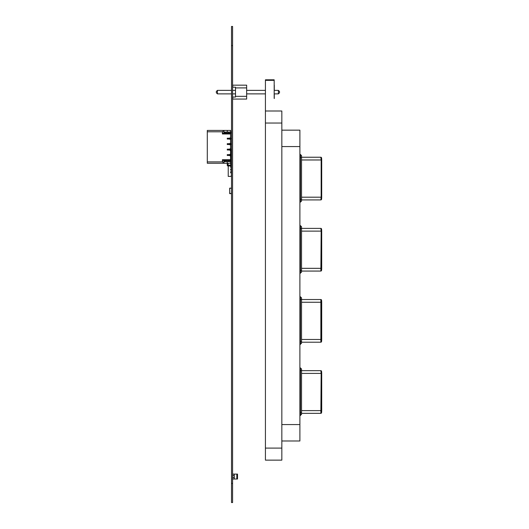 <?xml version="1.0" encoding="UTF-8"?>
<svg xmlns="http://www.w3.org/2000/svg" width="529" height="529" viewBox="0 0 529 529"><rect width="100%" height="100%" fill="white"/><g stroke="black" fill="none" stroke-linecap="round" stroke-linejoin="round"><path stroke-width="0.79" d="M232.588 502.55L231.51 502.55L232.588 502.55L232.588 26.45L231.51 26.45L232.588 26.45L231.51 26.45L231.51 45.606L232.588 45.606M231.51 502.55L231.51 45.606M234.287 474.096L234.228 475.597L234.228 474.096L236.833 474.096L236.833 479.016L237.514 479.016L237.514 474.096L236.833 474.096L237.514 474.096M236.833 479.016L234.287 479.016L234.287 477.475L232.588 477.475M232.7 474.368L232.7 475.597L232.7 474.096L234.228 474.096L234.228 475.597L232.588 475.597M232.588 478.745L232.588 477.515L234.228 477.515L234.228 479.016L234.228 477.515L232.7 477.515L232.7 479.016L234.287 479.016M232.588 475.637L234.287 475.637L232.588 475.584M234.287 477.475L234.287 475.637M223.985 132.065L223.985 130.425L223.985 132.065L224.534 132.065L223.985 132.065L223.985 133.163L223.985 132.065L227.834 132.065L227.834 133.163L227.834 132.065L227.966 133.163L229.05 133.163L229.05 132.065L230.141 132.065L229.05 132.065L229.05 133.163L229.05 132.065L227.966 132.065L227.966 133.163L227.834 132.065L231.1 132.065L231.1 133.163L230.551 133.163L230.551 137.401L229.731 138.221L231.1 138.221L231.1 139.048L231.1 138.221L227.272 138.221L227.272 139.048L227.272 138.221L229.731 138.221L230.551 137.401L230.551 133.982L222.405 133.982L222.405 131.794L207.295 131.794L207.295 130.425L223.985 130.425L223.04 130.425L223.04 131.794L207.295 131.794L207.295 130.425L223.04 130.425L223.04 131.794L207.295 131.794L207.295 130.425L227.272 130.425L223.985 130.425L223.985 133.163L225.083 133.163L225.083 132.065L225.083 133.163L227.834 133.163L226.438 133.163L227.695 133.163L227.695 132.065L227.834 133.163L227.834 132.065L227.695 133.163M230.611 144.516L229.731 144.516L231.1 144.516L229.731 144.516L231.1 144.516L229.731 144.516L230.551 145.336L230.551 148.345L230.551 145.336L229.731 144.516L229.731 143.696L231.1 143.696L231.1 144.516L231.1 143.696L227.272 143.696L227.272 144.516L227.272 143.696L229.731 143.696L230.551 142.876L229.731 143.696L227.272 143.696L227.272 144.516L229.731 144.516L227.272 144.516L227.272 143.696L229.731 143.696L227.272 143.696L229.731 143.696L230.551 142.876L230.551 139.868L230.551 142.876L230.551 139.868L229.731 139.048L227.272 139.048L229.731 139.048L229.731 138.221L227.272 138.221L227.272 139.048L227.272 138.221L229.731 138.221L227.272 138.221L229.731 138.221L230.551 137.401L230.551 133.982L222.405 133.982L222.881 133.163L230.551 133.163L230.551 133.982L222.405 133.982L222.405 131.794L222.405 133.982L222.881 133.163L231.1 133.163L230.141 133.163L231.1 133.163L231.1 132.065L231.1 133.163L231.1 132.065L231.1 133.163L231.1 132.065L230.141 132.065L230.141 133.163L231.1 133.163L230.551 133.163L230.551 137.401L230.551 133.982M210.033 130.425L230.551 130.425L230.551 132.065L230.551 130.425L223.985 130.425M230.611 149.991L227.272 149.991L231.1 149.991L229.731 149.991L229.731 149.171L230.551 148.345L229.87 149.033L231.51 149.033L231.51 151.221M210.033 163.263L230.551 163.263L230.551 161.616L230.551 163.263L230.551 161.616L230.551 163.263L207.295 163.263L223.985 163.263L223.04 163.263L223.04 161.894L207.295 161.894L207.295 131.794L207.295 163.263L223.04 163.263L223.04 161.894L207.295 161.894L223.04 161.894L223.04 163.263L227.272 163.263L223.985 163.263L223.985 160.525L225.083 160.525L225.083 161.616L225.083 160.525L227.834 160.525L226.3 160.525L226.3 161.616L227.695 161.616L227.834 160.525L226.3 160.525L226.3 161.616L226.438 160.525L226.3 161.616L226.438 160.525L224.534 160.525L225.083 160.525L225.083 161.616L225.083 160.525L225.083 161.616L225.083 160.525L226.438 160.525L226.3 161.616L226.161 160.525L225.215 160.525L226.161 160.525L225.215 160.525L225.083 161.616L225.083 160.525M224.534 132.065L225.083 132.065L225.083 133.163L224.534 133.163L224.534 132.065L224.534 133.163L223.985 133.163L224.534 133.163L224.534 132.065L226.438 132.065L226.3 133.163L226.3 132.065L227.834 132.065L227.834 133.163L227.834 132.065L227.834 133.163L228.912 133.163L228.912 132.065L228.912 133.163L230.141 133.163L229.05 133.163L230.141 133.163L230.141 132.065L230.141 133.163M229.05 161.616L230.141 161.616L230.141 160.525L228.912 160.525L228.912 161.616L228.912 160.525L227.966 160.525L229.05 160.525L229.05 161.616L227.834 161.616L227.966 160.525L228.912 160.525L227.966 160.525L227.966 161.616L230.141 161.616L229.05 161.616L229.05 160.525L229.05 161.616L226.438 161.616L227.834 161.616L227.695 160.525M227.695 161.616L227.834 160.525L227.834 161.616L227.834 160.525L227.834 161.616L227.834 160.525L228.912 160.525L227.966 160.525L227.966 161.616M224.534 160.525L224.534 161.616L225.083 161.616L224.534 161.616L224.534 160.525L222.881 160.525L224.534 160.525L224.534 161.616L223.985 161.616L223.985 160.525L223.985 161.616L231.1 161.616L230.141 161.616L230.141 160.525L231.1 160.525L231.1 161.616L231.1 160.525L230.141 160.525L231.1 160.525L231.1 161.616L231.1 160.525L231.1 161.616L230.141 161.616L230.141 160.525L228.912 160.525L228.912 161.616M225.215 161.616L226.3 161.616L226.161 160.525L226.161 161.616L225.083 161.616L225.215 160.525L225.215 161.616L226.161 161.616M230.611 155.46L227.272 155.46L231.1 155.46L229.731 155.46L229.731 154.64L227.272 154.64L227.272 155.46L227.272 154.64L229.731 154.64L230.551 153.82L230.551 150.811L229.731 149.991L229.731 149.171L227.272 149.171L227.272 149.991L227.272 149.171L229.731 149.171L227.272 149.171L227.272 149.991L227.272 149.171L229.731 149.171L227.272 149.171L229.731 149.171L230.551 148.345L230.551 145.336L229.731 144.516L229.731 143.696L230.551 142.876L230.551 139.868L229.731 139.048L229.731 138.221L230.551 137.401L229.731 138.221L229.731 139.048L230.551 139.868L229.731 139.048L227.272 139.048L227.272 138.221L227.272 139.048L231.1 139.048L231.1 138.221L229.731 138.221L229.731 139.048L229.731 138.221L229.731 139.048L227.272 139.048L231.1 139.048L229.731 139.048L230.551 139.868L230.551 142.876L230.551 139.868L229.731 139.048L231.1 139.048L231.1 138.221L229.731 138.221L230.551 137.401L230.551 133.163L222.881 133.163L222.405 133.982M230.009 154.64L230.499 154.64M222.881 160.525L222.405 159.705L222.881 160.525L223.985 160.525L222.881 160.525L223.985 160.525L222.881 160.525L222.405 159.705L230.551 159.705L230.551 156.28L229.731 155.46L227.272 155.46L229.731 155.46L229.731 154.64L231.1 154.64L231.1 155.46L231.1 154.64L231.1 155.46L231.1 154.64L231.1 155.46L231.1 154.64L227.272 154.64L227.272 155.46L227.272 154.64L229.731 154.64L227.272 154.64L229.731 154.64L230.551 153.82L230.551 150.811L229.731 149.991L230.551 150.811L229.731 149.991L227.272 149.991L227.272 149.171L227.272 149.991L229.731 149.991L229.731 149.171L230.551 148.345L230.551 145.336L229.731 144.516L227.272 144.516L227.272 143.696L227.272 144.516L229.731 144.516L229.731 143.696L231.1 143.696L229.731 143.696L229.731 144.516L229.731 143.696L229.731 144.516L227.272 144.516L229.731 144.516L230.551 145.336L230.551 148.345L230.551 145.336L229.731 144.516M230.009 149.171L230.499 149.171M231.1 149.171L231.1 149.991L231.1 149.171L231.1 149.991L231.1 149.171L231.1 149.991L231.1 149.171L229.731 149.171L231.1 149.171L229.731 149.171L229.731 149.991L229.731 149.171L229.731 149.991L227.272 149.991L229.731 149.991L230.551 150.811L230.551 153.82L230.551 150.811L230.551 153.82L229.731 154.64L230.551 153.82L229.731 154.64L229.731 155.46L230.551 156.28L229.731 155.46L229.731 154.64L229.731 155.46L229.731 154.64L231.1 154.64M230.009 143.696L230.499 143.696M231.1 144.516L231.1 143.696M230.009 138.221L230.499 138.221M222.405 159.705L230.551 159.705L222.405 159.705L222.405 161.894L222.405 159.705L222.405 161.894L207.295 161.894L207.295 163.263L223.04 163.263M230.551 159.705L230.551 156.28L230.551 159.705L230.551 156.28L229.731 155.46L227.272 155.46L227.272 154.64L227.272 155.46L229.731 155.46L230.551 156.28L230.551 160.525M230.551 161.616L230.551 163.263L223.985 163.263L223.985 161.616L227.272 161.616L227.272 163.263L227.272 161.616L227.272 163.263L230.551 163.263L227.272 163.263L227.272 161.616L227.272 163.263L227.272 161.616L230.141 161.616M227.272 132.065L227.272 130.425L227.272 132.065L227.272 130.425L230.551 130.425L227.272 130.425L227.272 132.065M274.181 90.366L278.393 90.366L279.491 91.464L279.491 92.773L278.393 93.871L278.393 90.366L279.491 91.464M217.432 93.871L216.335 92.773L216.335 91.464L217.432 90.366L231.51 90.366L217.432 90.366L217.432 93.871L231.51 93.871M232.588 93.871L235.491 93.871M246.653 93.871L265.426 93.871M274.181 93.871L278.393 93.871M232.588 90.366L235.491 90.366L232.588 90.366M246.653 90.366L265.426 90.366L246.653 90.366M274.286 89.11L274.286 90.366L278.393 90.366M217.432 90.366L216.335 91.464L217.432 90.366L231.51 90.366L217.432 90.366L216.335 91.464L217.432 90.366L231.51 90.366L217.432 90.366L216.335 91.464L217.432 90.366L231.51 90.366L217.432 90.366L216.335 91.464L217.432 90.366L231.51 90.366L217.432 90.366L216.335 91.464M235.491 87.192L235.491 87.907L235.491 87.192L235.491 87.907L235.491 87.192L235.491 87.907L235.491 87.192L235.491 87.907L235.491 87.192L235.491 87.907L235.491 87.192L232.753 87.192L232.753 85.169L246.653 85.169L246.653 99.068L232.753 99.068L232.753 97.045L235.491 97.045L232.753 97.045M246.653 87.907L235.491 87.907L235.491 97.045M232.753 85.169L246.653 85.169M235.491 96.331L246.653 96.331M231.51 189.527L231.451 193.521L229.758 193.521L229.646 189.256L229.685 188.159L231.51 188.159M231.451 188.271L229.758 188.271L231.451 188.271M231.51 192.265L231.451 193.521L229.758 193.521L229.646 192.536L229.685 193.634L231.51 193.634M229.758 192.536L229.672 189.256L229.758 192.536M228.065 163.263L228.065 165.994L230.69 165.994L228.065 165.994A0.82 0.82 -74.7 0 1 227.245 165.174L227.245 163.263M230.69 165.994A0.82 0.82 -74.7 0 0 231.51 165.18A0.82 0.82 -74.7 0 1 230.69 165.994L230.69 161.616M231.51 155.87A0.82 0.82 -74.7 0 0 231.1 155.162A0.82 0.82 -74.7 0 1 231.51 155.87L230.141 155.87M281.838 440.988L299.897 440.988L281.838 440.988L299.897 440.988L299.897 130.154L281.838 130.154M299.897 412.805L301.543 412.805L301.543 414.445L299.897 415.536L300.446 415.536L300.446 367.926L301.543 369.024L300.446 367.926L301.543 369.024L300.446 367.926L301.543 369.024L300.446 367.926L301.543 369.024L301.543 370.664L320.858 370.664L301.543 370.664L320.858 370.664L301.543 370.664L320.858 370.664L321.156 373.401L320.858 413.347L301.543 413.347M299.897 367.926L301.543 369.024L299.897 367.926M299.897 344.399L300.446 344.399L300.446 296.789L301.543 297.88L300.446 296.789L301.543 297.88L300.446 296.789L301.543 297.88L300.446 296.789L301.543 297.88L301.543 299.526L320.858 299.526L301.543 299.526L320.858 299.526L301.543 299.526L320.858 299.526L301.543 299.526L301.543 343.301L299.897 344.399M299.897 296.789L301.543 297.88L299.897 296.789M299.897 270.517L301.543 270.517L301.543 272.164L299.897 273.255L300.446 273.255L300.446 225.645L301.543 226.743L300.446 225.645L301.543 226.743L300.446 225.645L301.543 226.743L300.446 225.645L301.543 226.743L301.543 228.383L320.858 228.383L301.543 228.383L320.858 228.383L301.543 228.383L320.858 228.383L321.156 231.12L320.858 271.066L301.543 271.066M299.897 225.645L301.543 226.743L299.897 225.645M299.897 154.508L301.543 155.599L300.446 154.508L301.543 155.599L300.446 154.508L301.543 155.599L300.446 154.508L301.543 155.599L301.543 157.239L320.858 157.239L301.543 157.239L320.858 157.239L301.543 157.239L320.858 157.239L301.543 157.239L301.543 201.02L300.446 202.118L300.446 154.508L301.543 155.599M299.897 202.118L301.543 201.02L299.897 202.118M301.543 412.805L301.543 370.664L320.858 370.664A0.549 0.542 90 0 1 320.872 370.664L320.858 370.664A0.549 0.542 90 0 1 320.872 370.664L320.858 370.664A0.549 0.542 90 0 1 320.872 370.664L299.897 370.664M301.543 270.517L301.543 228.383L320.858 228.383A0.549 0.542 90 0 1 320.872 228.383L320.858 228.383A0.549 0.542 90 0 1 320.872 228.383L320.858 228.383A0.549 0.542 90 0 1 320.872 228.383L299.897 228.383M301.543 342.21L320.858 342.21L320.858 299.526A0.549 0.542 90 0 1 320.872 299.526L320.858 299.526A0.549 0.542 90 0 1 320.872 299.526L320.858 299.526A0.549 0.542 90 0 1 320.872 299.526L299.897 299.526M301.543 199.922L320.858 199.922L321.156 197.191L321.698 197.191L321.401 157.787M301.543 159.976L321.156 159.976L320.858 157.239A0.549 0.542 90 0 1 320.872 157.239L320.858 157.239A0.549 0.542 90 0 1 320.872 157.239L320.858 157.239A0.549 0.542 90 0 1 320.872 157.239L299.897 157.239M301.543 410.616L321.698 410.616L321.401 412.805M321.401 371.213L321.705 410.616C321.599 414.372 321.196 412.726 320.858 413.347M321.401 341.661L321.401 300.069M301.543 268.329L321.698 268.329L321.401 270.517M321.401 228.931L321.705 268.329C321.599 272.091 321.196 270.438 320.858 271.066M321.401 199.38L321.698 159.976C321.599 156.22 321.196 157.867 320.858 157.239L301.543 157.239L320.858 157.239L319.496 157.239L321.096 157.292L321.606 158.336L320.858 157.239C321.196 157.867 321.599 156.22 321.705 159.976L321.705 197.191C321.599 200.947 321.196 199.301 320.858 199.922M281.838 448.103L265.426 448.103L265.426 460.137L281.838 460.137L281.838 110.997L265.426 110.997L265.426 79.806L274.181 79.806L274.181 98.387M265.426 448.103L265.426 110.997L274.181 110.997M281.838 110.997L274.26 110.997L281.838 110.997M274.286 94.579L274.286 98.546L274.286 94.579M274.286 90.366L274.286 85.143M265.426 79.806L274.181 79.806L265.426 79.806M231.51 156.505L231.239 153.767L230.677 153.767L230.677 152.504L231.51 152.504L231.51 153.767L230.677 153.767L230.677 152.504L231.239 152.504L231.239 149.033M228.23 165.994L228.23 176.395L231.51 176.395L230.677 176.395L231.51 176.395L230.677 176.395L231.51 176.395L230.677 176.395L231.51 176.395L230.677 176.395L231.239 176.395L231.51 172.917L230.677 172.917L230.677 171.661L231.51 171.661M231.239 172.917L230.677 172.917L230.677 171.661L231.239 171.661L231.51 170.186L230.677 170.186L230.677 168.923L231.239 168.923L231.51 167.448L230.677 167.448L230.677 166.185L231.51 166.185M231.239 170.186L230.677 170.186L230.677 168.923L231.51 168.923M231.239 165.789L230.677 166.185L230.677 167.448L231.239 167.448M230.677 176.395L231.239 176.395L230.677 176.395M225.215 132.065L225.215 133.163L225.083 132.065L225.083 133.163L225.083 132.065L225.215 133.163L225.215 132.065L226.438 132.065L226.3 133.163L226.438 132.065L227.695 132.065M226.3 132.065L226.161 133.163L226.3 132.065M225.215 133.163L226.161 133.163L226.161 132.065L226.161 133.163L224.534 133.163M227.966 132.065L228.912 132.065L229.05 133.163M230.141 132.065L231.1 132.065M227.966 133.163L228.912 133.163M224.534 161.616L225.083 161.616M229.05 160.525L230.141 160.525M230.009 155.46L230.499 155.46M230.009 149.991L230.499 149.991M230.009 144.516L230.499 144.516M230.611 139.048L231.1 139.048L231.1 138.221M230.009 139.048L230.499 139.048M231.1 139.048L229.731 139.048M230.551 132.065L230.551 130.425L230.551 132.065M230.551 142.876L229.731 143.696L230.551 142.876M230.551 148.345L229.731 149.171L230.551 148.345M207.295 163.263L207.844 163.263L207.295 163.263L207.295 161.894L223.04 161.894L207.295 161.894L207.295 131.794M227.272 161.616L223.985 161.616L223.985 163.263M223.04 161.894L222.405 161.894M222.405 131.794L223.04 131.794L223.04 130.425M231.51 483.394L232.588 483.394M226.438 132.065L226.438 133.163M227.834 132.065L227.834 133.163M225.083 132.065L225.083 133.163M226.161 132.065L226.161 133.163M226.438 161.616L226.438 160.525M227.834 161.616L227.834 160.525M227.245 165.174L231.51 165.174M230.69 160.525L230.69 155.46M231.51 164.479L231.292 163.263M281.838 424.569L299.897 424.569M281.838 146.573L299.897 146.573M299.897 341.661L301.543 341.661M299.897 199.38L301.543 199.38M319.503 228.383L320.858 228.383C321.414 229.156 321.487 227.272 321.705 231.12C321.599 227.358 321.196 229.011 320.858 228.383L321.606 229.48L321.096 228.435L319.496 228.383L321.096 228.435L321.606 229.48M319.503 299.526L321.096 299.573L321.606 300.624L320.858 299.526L301.543 299.526L320.858 299.526L321.606 300.604M319.503 370.664L320.858 370.664C321.414 371.444 321.487 369.553 321.705 373.401C321.599 369.645 321.196 371.292 320.858 370.664L319.496 370.664L321.096 370.717L321.606 371.761L320.858 370.664C321.196 371.292 321.599 369.645 321.705 373.401L321.705 410.616L321.156 410.616M301.543 373.401L321.698 373.401C321.599 369.645 321.196 371.292 320.858 370.664M301.543 302.257L321.698 302.257C321.599 298.501 321.196 300.148 320.858 299.526L319.496 299.526L320.858 299.526C321.196 300.148 321.599 298.501 321.705 302.257L321.705 339.473L321.705 302.257M301.543 339.473L321.698 339.473C321.599 343.228 321.196 341.582 320.858 342.21M301.543 231.12L321.698 231.12L321.705 268.329L321.156 268.329M301.543 197.191L321.156 197.191L321.156 159.976L321.705 159.976M321.156 197.191L321.698 197.191M321.156 339.473L321.705 339.711M321.156 373.401L321.698 373.401M321.156 231.12L321.698 231.12C321.599 227.358 321.196 229.011 320.858 228.383M281.838 123.039L265.426 123.039M265.426 80.355L274.181 80.355M319.503 157.239L320.858 157.239M321.645 411.899L321.685 411.364M321.606 300.624L320.858 299.526M321.645 269.618L321.685 269.076"/></g></svg>
